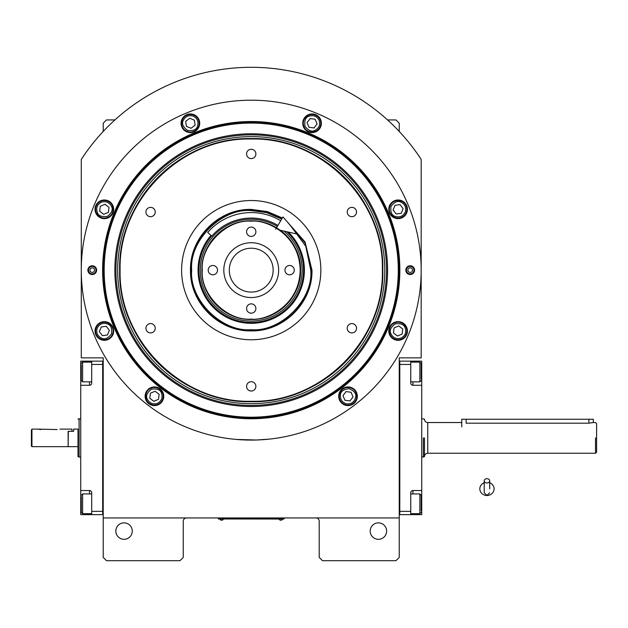 <?xml version="1.0" encoding="UTF-8"?>
<svg xmlns="http://www.w3.org/2000/svg" width="628" height="628" viewBox="0 0 628 628"><rect width="100%" height="100%" fill="white"/><g stroke="black" fill="none" stroke-linecap="round" stroke-linejoin="round"><path stroke-width="0.94" d="M399.243 437.897L399.243 431.004M399.243 517.935L399.243 357.858L421.176 357.858L421.176 159.41A202.836 202.836 0 0 0 81.287 159.41L81.287 357.858L103.212 357.858L103.212 517.935L399.243 517.935L399.243 557.405L395.954 560.694L322.494 560.694L319.205 557.405L319.205 521.224A3.289 3.289 0 0 0 315.915 517.935M103.212 517.935L103.212 557.405L106.501 560.694L179.961 560.694L183.25 557.405L183.25 521.224A3.289 3.289 0 0 1 186.54 517.935M386.636 531.092A8.227 8.227 0 0 0 378.417 522.865A8.227 8.227 0 0 0 370.19 531.092A8.227 8.227 0 0 0 378.417 539.311A8.227 8.227 0 0 0 386.636 531.092M103.212 437.897L103.212 444.836M132.273 531.092A8.227 8.227 0 0 0 124.046 522.865A8.227 8.227 0 0 0 115.827 531.092A8.227 8.227 0 0 0 124.046 539.311A8.227 8.227 0 0 0 132.273 531.092M421.176 159.41L417.471 153.923M84.992 153.923L81.287 159.41M103.212 131.456L103.212 123.221L106.501 119.932L114.924 119.932M387.539 119.932L395.954 119.932L399.243 123.221L399.243 131.456M283.024 518.971L280.834 518.971L284.123 518.971L284.123 517.935M219.431 518.971L280.834 519.026M280.834 517.935L280.834 518.971L221.629 518.971L221.629 517.935M218.34 517.935L218.34 518.971L221.629 519.026M219.871 519.026L223.38 519.026M279.083 519.026L282.584 519.026M399.848 270.142A148.616 148.616 0 0 1 251.231 418.758A148.616 148.616 0 0 1 102.615 270.142A148.616 148.616 0 0 1 251.231 121.526A148.616 148.616 0 0 1 399.848 270.142M399.243 270.142A148.012 148.012 0 0 1 251.231 418.162A148.012 148.012 0 0 1 103.212 270.142A148.012 148.012 0 0 1 251.231 122.13A148.012 148.012 0 0 1 399.243 270.142A148.012 148.012 0 0 0 251.231 122.13A148.012 148.012 0 0 0 103.212 270.142A148.012 148.012 0 0 0 251.231 418.162A148.012 148.012 0 0 0 399.243 270.142M236.065 439.412L256.373 440.008L269.318 439.121L263.65 439.631M238.813 439.631L235.461 439.357M81.287 270.142A169.945 169.945 0 0 0 251.231 440.087A169.945 169.945 0 0 0 421.176 270.142A169.945 169.945 0 0 0 251.231 100.197A169.945 169.945 0 0 0 81.287 270.142M414.598 270.142A4.388 4.388 0 0 1 410.21 274.53A4.388 4.388 0 0 1 405.821 270.142A4.388 4.388 0 0 1 410.21 265.762A4.388 4.388 0 0 1 414.598 270.142M96.633 270.142A4.388 4.388 0 0 1 92.253 274.53A4.388 4.388 0 0 1 87.865 270.142A4.388 4.388 0 0 1 92.253 265.762A4.388 4.388 0 0 1 96.633 270.142M407.431 209.305A9.318 9.318 0 0 0 398.105 199.987A9.318 9.318 0 0 0 388.787 209.305A9.318 9.318 0 0 0 398.105 218.623A9.318 9.318 0 0 0 407.431 209.305M321.387 123.269A9.318 9.318 0 0 0 312.069 113.943A9.318 9.318 0 0 0 302.751 123.269A9.318 9.318 0 0 0 312.069 132.587A9.318 9.318 0 0 0 321.387 123.269M199.712 123.269A9.318 9.318 0 0 0 190.394 113.943A9.318 9.318 0 0 0 181.076 123.269A9.318 9.318 0 0 0 190.394 132.587A9.318 9.318 0 0 0 199.712 123.269M113.668 209.305A9.318 9.318 0 0 0 104.35 199.987A9.318 9.318 0 0 0 95.032 209.305A9.318 9.318 0 0 0 104.35 218.623A9.318 9.318 0 0 0 113.668 209.305M113.668 330.98A9.318 9.318 0 0 0 104.35 321.662A9.318 9.318 0 0 0 95.032 330.98A9.318 9.318 0 0 0 104.35 340.305A9.318 9.318 0 0 0 113.668 330.98M163.767 396.268A9.318 9.318 0 0 0 154.449 386.95A9.318 9.318 0 0 0 145.131 396.268A9.318 9.318 0 0 0 154.449 405.594A9.318 9.318 0 0 0 163.767 396.268M357.332 396.268A9.318 9.318 0 0 0 348.014 386.95A9.318 9.318 0 0 0 338.688 396.268A9.318 9.318 0 0 0 348.014 405.594A9.318 9.318 0 0 0 357.332 396.268M407.431 330.98A9.318 9.318 0 0 0 398.105 321.662A9.318 9.318 0 0 0 388.787 330.98A9.318 9.318 0 0 0 398.105 340.305A9.318 9.318 0 0 0 407.431 330.98M251.231 417.212A147.07 147.07 0 0 0 398.293 270.142A147.07 147.07 0 0 0 251.231 123.08A147.07 147.07 0 0 0 104.162 270.142A147.07 147.07 0 0 0 251.231 417.212M114.869 270.142A136.362 136.362 0 0 0 251.231 406.504A136.362 136.362 0 0 0 387.594 270.142A136.362 136.362 0 0 0 251.231 133.78A136.362 136.362 0 0 0 114.869 270.142M115.944 270.142A135.287 135.287 0 0 1 251.231 134.855A135.287 135.287 0 0 1 386.518 270.142A135.287 135.287 0 0 1 251.231 405.429A135.287 135.287 0 0 1 115.944 270.142M117.687 270.142A133.544 133.544 0 0 1 251.231 136.598A133.544 133.544 0 0 1 384.776 270.142A133.544 133.544 0 0 1 251.231 403.686A133.544 133.544 0 0 1 117.687 270.142M119.658 270.142A131.566 131.566 0 0 1 251.231 138.576A131.566 131.566 0 0 1 382.797 270.142C384.611 199.837 321.536 136.763 251.231 138.576C180.927 136.763 117.852 199.837 119.658 270.142C117.852 340.447 180.927 403.521 251.231 401.716C321.536 403.521 384.611 340.447 382.797 270.142A131.566 131.566 0 0 1 251.231 401.716A131.566 131.566 0 0 1 119.658 270.142M382.358 270.142C384.163 200.073 321.3 137.21 251.231 139.016C181.162 137.21 118.292 200.073 120.105 270.142C118.299 340.211 181.162 403.082 251.231 401.268C321.3 403.082 384.163 340.211 382.358 270.142M285.842 220.224L305.043 241.968L311.975 270.142C312.807 302.602 283.691 331.725 251.231 330.885C218.772 331.725 189.656 302.602 190.488 270.142C189.656 237.682 218.772 208.567 251.231 209.399L267.379 211.589L282.365 217.987M287.114 221.676L305.082 243.012L311.535 270.142C312.367 302.366 283.456 331.278 251.231 330.446C219.007 331.278 190.096 302.366 190.928 270.142C190.096 237.918 219.007 209.014 251.231 209.838L267.261 212.013L282.137 218.363M251.231 339.764A69.622 69.622 0 0 1 181.61 270.142A69.622 69.622 0 0 1 251.231 200.52A69.622 69.622 0 0 1 320.853 270.142A69.622 69.622 0 0 1 251.231 339.764M351.876 323.593A4.663 4.663 0 0 0 347.221 328.256A4.663 4.663 0 0 0 351.876 332.911A4.663 4.663 0 0 0 356.539 328.256A4.663 4.663 0 0 0 351.876 323.593M351.876 207.373A4.663 4.663 0 0 0 347.221 212.036A4.663 4.663 0 0 0 351.876 216.691A4.663 4.663 0 0 0 356.539 212.036A4.663 4.663 0 0 0 351.876 207.373M251.231 149.268A4.663 4.663 0 0 0 246.569 153.923A4.663 4.663 0 0 0 251.231 158.586A4.663 4.663 0 0 0 255.886 153.923A4.663 4.663 0 0 0 251.231 149.268M150.579 207.373A4.663 4.663 0 0 0 145.924 212.036A4.663 4.663 0 0 0 150.579 216.691A4.663 4.663 0 0 0 155.242 212.036A4.663 4.663 0 0 0 150.579 207.373M150.579 323.593A4.663 4.663 0 0 0 145.924 328.256A4.663 4.663 0 0 0 150.579 332.911A4.663 4.663 0 0 0 155.242 328.256A4.663 4.663 0 0 0 150.579 323.593M251.231 381.706A4.663 4.663 0 0 0 246.569 386.361A4.663 4.663 0 0 0 251.231 391.024A4.663 4.663 0 0 0 255.886 386.361A4.663 4.663 0 0 0 251.231 381.706M401.049 338.068C405.139 335.847 406.52 332.502 405.201 328.044C404.212 324.527 400.868 323.137 395.169 323.891C390.608 327.392 389.227 330.736 391.016 333.923C393.246 338.013 396.582 339.395 401.049 338.068M401.465 339.089A8.768 8.768 -22.5 0 0 406.214 327.62A8.768 8.768 157.5 0 0 394.745 322.878A8.768 8.768 157.5 0 0 390.004 334.339A8.768 8.768 -22.5 0 0 401.465 339.089M394.094 327.902L393.434 332.919L397.453 336.004L402.124 334.065L402.784 329.041L398.764 325.963L394.094 327.902M405.201 212.24C406.52 207.774 405.131 204.43 401.041 202.216C397.854 200.426 394.517 201.808 391.016 206.369C390.271 212.068 391.652 215.412 395.177 216.393C399.636 217.712 402.98 216.33 405.201 212.24M406.214 212.656A8.768 8.768 -67.5 0 0 401.465 201.203A8.768 8.768 112.5 0 0 390.004 205.953A8.768 8.768 112.5 0 0 394.753 217.406A8.768 8.768 -67.5 0 0 406.214 212.656M393.089 209.964L396.174 213.983L401.19 213.324L403.129 208.645L400.044 204.626L395.028 205.285L393.089 209.964M319.157 120.325C316.936 116.235 313.592 114.853 309.133 116.172C305.608 117.161 304.227 120.505 304.98 126.204C308.481 130.765 311.826 132.147 315.013 130.357C319.095 128.128 320.484 124.791 319.157 120.325M320.17 119.909A8.768 8.768 -112.5 0 0 308.709 115.159A8.768 8.768 67.5 0 0 303.968 126.628A8.768 8.768 67.5 0 0 315.429 131.37A8.768 8.768 -112.5 0 0 320.17 119.909M308.992 127.288L314.008 127.947L317.093 123.928L315.154 119.249L310.13 118.59L307.045 122.609L308.992 127.288M193.322 116.172C188.863 114.853 185.519 116.243 183.298 120.333C181.508 123.52 182.897 126.856 187.458 130.357C193.157 131.103 196.501 129.721 197.482 126.197C198.801 121.738 197.42 118.394 193.322 116.172M193.746 115.159A8.768 8.768 -157.5 0 0 182.285 119.909A8.768 8.768 22.5 0 0 187.042 131.37A8.768 8.768 22.5 0 0 198.495 126.621A8.768 8.768 -157.5 0 0 193.746 115.159M191.053 128.285L195.073 125.2L194.405 120.183L189.727 118.245L185.715 121.33L186.375 126.354L191.053 128.285M101.414 202.216C97.324 204.438 95.943 207.782 97.262 212.248C98.251 215.765 101.595 217.147 107.294 216.393C111.855 212.892 113.236 209.548 111.439 206.369C109.217 202.279 105.873 200.889 101.414 202.216M100.99 201.203A8.768 8.768 157.5 0 0 96.249 212.664A8.768 8.768 -22.5 0 0 107.71 217.406A8.768 8.768 -22.5 0 0 112.451 205.945A8.768 8.768 157.5 0 0 100.99 201.203M108.369 212.39L109.029 207.366L105.009 204.281L100.331 206.227L99.671 211.244L103.691 214.329L108.369 212.39M97.262 328.051C95.943 332.51 97.324 335.854 101.422 338.076C104.601 339.866 107.945 338.476 111.446 333.915C112.192 328.216 110.803 324.872 107.286 323.891C102.819 322.572 99.483 323.962 97.262 328.051M96.249 327.628A8.768 8.768 112.5 0 0 100.998 339.089A8.768 8.768 -67.5 0 0 112.459 334.339A8.768 8.768 -67.5 0 0 107.702 322.878A8.768 8.768 112.5 0 0 96.249 327.628M109.374 330.32L106.289 326.301L101.265 326.968L99.334 331.647L102.419 335.658L107.435 334.999L109.374 330.32M347.009 403.882C351.664 404 354.537 401.794 355.621 397.273C356.523 393.725 354.325 390.859 349.011 388.661C343.312 389.415 340.439 391.621 340.4 395.271C340.282 399.926 342.488 402.791 347.009 403.882M346.868 404.966A8.768 8.768 7.5 0 0 356.704 397.414A8.768 8.768 -172.5 0 0 349.152 387.57A8.768 8.768 -172.5 0 0 339.316 395.13A8.768 8.768 7.5 0 0 346.868 404.966M346.075 391.589L342.99 395.609L344.929 400.287L349.953 400.947L353.03 396.927L351.091 392.249L346.075 391.589M157.393 403.357C161.475 401.135 162.864 397.791 161.537 393.332C160.556 389.815 157.212 388.426 151.513 389.179C146.952 392.681 145.57 396.025 147.36 399.212C149.582 403.302 152.926 404.683 157.393 403.357M157.809 404.369A8.768 8.768 -22.5 0 0 162.55 392.908A8.768 8.768 157.5 0 0 151.089 388.167A8.768 8.768 157.5 0 0 146.348 399.628A8.768 8.768 -22.5 0 0 157.809 404.369M150.43 393.191L149.77 398.207L153.789 401.292L158.468 399.353L159.127 394.329L155.108 391.252L150.43 393.191M96.005 270.142A3.752 3.752 0 0 1 92.253 273.894A3.752 3.752 0 0 1 88.501 270.142A3.752 3.752 0 0 1 92.253 266.39A3.752 3.752 0 0 1 96.005 270.142M89.945 270.142A2.3 2.3 0 0 0 92.253 272.442A2.3 2.3 0 0 0 94.553 270.142A2.3 2.3 0 0 0 92.253 267.842A2.3 2.3 0 0 0 89.945 270.142M406.457 270.142A3.752 3.752 0 0 1 410.21 266.39A3.752 3.752 0 0 1 413.962 270.142A3.752 3.752 0 0 1 410.21 273.894A3.752 3.752 0 0 1 406.457 270.142M412.51 270.142A2.3 2.3 0 0 0 410.21 267.842A2.3 2.3 0 0 0 407.91 270.142A2.3 2.3 0 0 0 410.21 272.442A2.3 2.3 0 0 0 412.51 270.142M202.294 270.142C200.104 294.359 227.014 321.269 251.231 319.087C265.542 321.049 299.501 306.37 300.168 270.142C299.501 233.922 265.542 219.235 251.231 221.205C227.014 219.015 200.104 245.933 202.294 270.142M201.894 270.142C201.211 296.51 224.863 320.162 251.231 319.479C277.592 320.162 301.252 296.51 300.569 270.142C301.252 243.782 277.592 220.122 251.231 220.805C224.863 220.122 201.211 243.782 201.894 270.142M212.853 274.805A4.663 4.663 0 0 0 217.516 270.142A4.663 4.663 0 0 0 212.853 265.487A4.663 4.663 0 0 0 208.198 270.142A4.663 4.663 0 0 0 212.853 274.805M251.231 313.176A4.663 4.663 0 0 0 255.886 308.521A4.663 4.663 0 0 0 251.231 303.858A4.663 4.663 0 0 0 246.569 308.521A4.663 4.663 0 0 0 251.231 313.176M289.602 274.805A4.663 4.663 0 0 0 294.265 270.142A4.663 4.663 0 0 0 289.602 265.487A4.663 4.663 0 0 0 284.947 270.142A4.663 4.663 0 0 0 289.602 274.805M251.231 236.426A4.663 4.663 0 0 0 255.886 231.771A4.663 4.663 0 0 0 251.231 227.108A4.663 4.663 0 0 0 246.569 231.771A4.663 4.663 0 0 0 251.231 236.426M251.231 242.73A27.412 27.412 0 0 0 223.819 270.142A27.412 27.412 0 0 0 251.231 297.554A27.412 27.412 0 0 0 278.644 270.142A27.412 27.412 0 0 0 251.231 242.73M251.231 248.217A21.925 21.925 0 0 0 229.299 270.142A21.925 21.925 0 0 0 251.231 292.075A21.925 21.925 0 0 0 273.156 270.142A21.925 21.925 0 0 0 251.231 248.217M281.744 219.015L266.5 212.594L251.231 210.6C221.77 207.939 189.028 240.681 191.689 270.142C189.028 299.603 221.77 332.345 251.231 329.684C280.692 332.345 313.435 299.603 310.774 270.142L305.726 246.145L289.901 224.863M211 235.374A53.176 53.176 0 0 0 251.231 323.318A53.176 53.176 0 0 0 288.354 232.077M286.713 231.701A52.312 52.312 0 0 1 251.231 322.454A52.312 52.312 0 0 1 211.644 235.94M277.325 226.418A50.915 50.915 0 0 0 200.316 270.142A50.915 50.915 0 0 0 299.101 287.498A50.915 50.915 0 0 0 283.856 231.049M251.475 319.479A49.337 49.337 0 0 0 260.416 318.616M261.295 318.443A49.337 49.337 0 0 0 269.695 315.892M270.527 315.554A49.337 49.337 0 0 0 278.267 311.409M279.013 310.915A49.337 49.337 0 0 0 285.803 305.341M286.431 304.713A49.337 49.337 0 0 0 292.004 297.923M292.499 297.185A49.337 49.337 0 0 0 296.644 289.437M296.981 288.613A49.337 49.337 0 0 0 299.532 280.206M299.705 279.334A49.337 49.337 0 0 0 300.569 270.589M300.569 269.695A49.337 49.337 0 0 0 299.705 260.958M299.532 260.078A49.337 49.337 0 0 0 296.981 251.679M296.644 250.855A49.337 49.337 0 0 0 292.499 243.107M292.004 242.361A49.337 49.337 0 0 0 286.431 235.571M285.803 234.943A49.337 49.337 0 0 0 280.229 230.225L298.159 234.307L282.977 216.95L275.676 229.189M276.516 227.776A49.337 49.337 0 0 0 270.527 224.73M269.695 224.392A49.337 49.337 0 0 0 232.76 224.392M250.988 319.479A49.337 49.337 0 0 1 242.047 318.616M241.168 318.443A49.337 49.337 0 0 1 232.76 315.892M231.936 315.554A49.337 49.337 0 0 1 224.188 311.409M223.45 310.915A49.337 49.337 0 0 1 216.66 305.341M216.032 304.713A49.337 49.337 0 0 1 210.459 297.923M209.964 297.185A49.337 49.337 0 0 1 205.819 289.437M205.482 288.613A49.337 49.337 0 0 1 202.93 280.206M202.758 279.334A49.337 49.337 0 0 1 201.894 270.472M201.894 269.82A49.337 49.337 0 0 1 202.758 260.958M202.93 260.078A49.337 49.337 0 0 1 205.482 251.679M205.819 250.855A49.337 49.337 0 0 1 209.964 243.107M210.459 242.361A49.337 49.337 0 0 1 216.032 235.571M216.66 234.943A49.337 49.337 0 0 1 223.45 229.369M224.188 228.875A49.337 49.337 0 0 1 231.936 224.73M399.243 514.638L421.726 514.646L421.726 490.523L412.949 490.523L412.949 493.922M399.793 511.357L410.759 511.357L410.759 514.646M410.759 511.357L410.759 492.713A2.19 2.19 0 0 1 412.949 490.523M421.726 490.523L421.726 385.27L412.949 385.27A2.19 2.19 0 0 1 410.759 383.072L410.759 364.436L399.793 364.436M399.243 361.139L410.759 361.147L410.759 364.436M410.759 361.147L412.949 361.147L412.949 362.128M421.726 385.27L421.726 361.147L412.949 361.147M421.726 443.556L421.726 434.804M410.759 362.128L419.857 362.128L421.176 363.447L421.176 379.155M419.857 362.128L419.857 381.863L410.759 381.863M399.793 361.139L399.793 514.638M410.759 493.922L419.857 493.922L421.176 495.241L421.176 510.957M419.857 493.922L419.857 513.665L421.176 512.346M89.514 362.128L89.514 361.147L80.737 361.147L80.737 385.27L89.514 385.27A2.19 2.19 0 0 0 91.704 383.072L91.704 364.436L102.67 364.436L102.67 511.357L91.704 511.357L91.704 492.713A2.19 2.19 0 0 0 89.514 490.523L80.737 490.523L80.737 500.39L81.287 500.39M103.212 514.638L91.704 514.646L91.704 511.357M80.737 385.27L80.737 490.523M91.704 514.646L89.514 514.646L89.514 513.665M80.737 500.39L80.737 514.646L89.514 514.646M89.514 361.147L103.212 361.139M91.704 364.436L91.704 361.147M80.737 432.237L80.737 440.989M102.67 514.638L102.67 361.139M91.704 513.665L82.606 513.665L81.287 512.346L81.287 496.63M82.606 513.665L82.606 493.922L81.287 495.241M91.704 381.863L82.606 381.863L81.287 380.544L81.287 364.837M82.606 381.863L82.606 362.128L81.287 363.447M596.6 452.144L596.6 437.897C596.6 419.504 596.6 419.504 596.6 437.897L596.6 452.144L595.501 453.243L427.754 453.243C425.753 453.44 424.661 454.539 424.465 456.532M466.125 419.253L466.125 423.186C460.473 422.487 460.473 422.487 466.125 423.186L588.923 423.186L593.311 422.542L593.311 419.253L461.745 419.253L461.745 426.93M424.465 437.897L424.465 437.897C424.465 413.656 424.465 413.656 424.465 437.897L424.465 456.682L421.726 457.082M423.366 437.897C423.366 413.145 423.366 413.145 423.366 437.897C423.366 413.145 423.366 413.145 423.366 437.897L423.366 457.082M595.501 437.897C595.501 418.091 595.501 418.091 595.501 437.897L595.501 453.243M596.6 437.897L596.6 423.641L595.501 422.542L593.311 422.542M68.13 446.445L68.35 431.318L73.609 431.318L73.609 429.12L77.998 429.12L77.998 456.682L77.998 429.12M80.737 418.711L79.097 418.923M80.737 457.082L79.097 457.082L79.097 418.711L77.998 419.104M79.097 419.049L79.097 430.023M77.998 456.682L79.097 457.082M486.959 482.971A2.74 2.143 0 0 0 489.699 480.828A2.74 2.143 0 0 0 486.959 478.677A2.74 2.143 0 0 0 484.219 480.828A2.74 2.143 0 0 0 486.959 482.971M489.699 488.882L489.699 480.828M484.219 482.767A7.128 6.625 180 0 0 482.908 483.427A7.128 6.625 180 0 0 480.153 490.853A7.128 6.625 180 0 0 486.959 495.508A7.128 6.625 180 0 0 493.765 490.853A7.128 6.625 180 0 0 491.01 483.427A7.128 6.625 180 0 0 489.699 482.767M277.921 225.421A52.077 52.077 0 0 0 211.824 236.097L207.68 232.509A57.564 57.564 0 0 1 280.732 220.718M40.718 429.56L37.978 429.12L57.164 429.56C60.704 429.081 60.704 429.081 57.164 429.56M59.903 429.12L71.969 429.12L71.969 431.318L68.13 431.318L68.13 446.665L31.95 446.665L31.4 446.115L31.4 429.952L31.95 429.12L31.4 429.952M31.95 446.665L31.95 429.12L37.978 429.12M421.726 500.39L421.176 500.39M412.949 513.665L412.949 514.646M421.726 375.403L421.176 375.403M412.949 381.863L412.949 385.27M80.737 375.403L81.287 375.403M89.514 385.27L89.514 381.863M89.514 493.922L89.514 490.523M461.745 422.542L427.754 422.542L427.754 453.243M588.923 419.253L588.923 423.186M219.871 519.278A2.08 2.08 0 0 0 223.38 519.278M279.083 519.278A2.08 2.08 0 0 0 282.584 519.278M421.176 380.544L419.857 381.863M410.759 513.665L419.857 513.665M91.704 493.922L82.606 493.922M91.704 362.128L82.606 362.128M424.465 419.104L421.726 418.711M427.754 422.542C425.753 422.354 424.661 421.255 424.465 419.253M68.35 446.665L77.998 446.665M484.219 480.828L484.219 492.713L486.959 495.453L489.699 492.713M484.219 482.587L482.908 483.427M484.219 488.882L484.219 492.713M489.699 482.587L491.01 483.427"/></g></svg>
